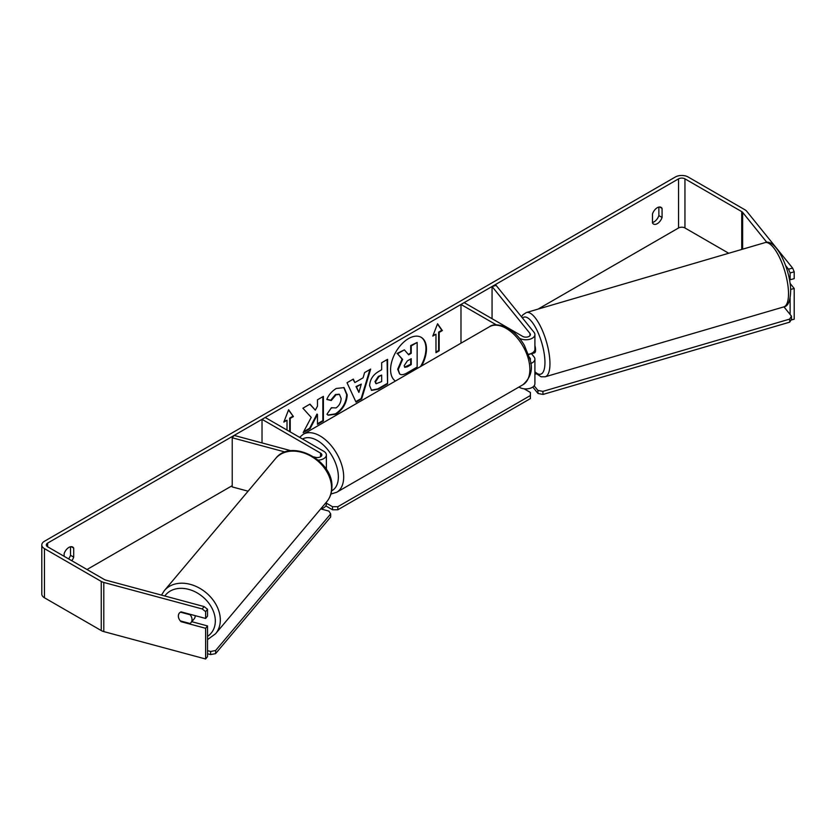 <?xml version="1.0" encoding="UTF-8"?>
<svg xmlns="http://www.w3.org/2000/svg" width="836" height="836" viewBox="0 0 836 836"><rect width="100%" height="100%" fill="white"/><g stroke="black" fill="none" stroke-linecap="round" stroke-linejoin="round"><path stroke-width="1.25" d="M496.333 324.859L460.981 304.45L464.168 302.611L522.688 336.396A4.514 2.602 180 0 0 527.61 336.96A4.514 2.602 180 0 0 530.4 334.557A4.514 2.602 180 0 0 529.972 333.449L492.059 286.508L496.145 285.41L534.068 332.352A9.029 5.215 180 0 1 534.904 334.557L534.904 349.302A9.029 5.215 180 0 1 528.467 354.286M534.904 334.557A9.029 5.215 180 0 1 529.334 339.374A9.029 5.215 180 0 1 519.501 338.235L519.449 338.214M530.097 360.055A4.514 2.602 0 0 0 530.4 359.125A4.514 2.602 0 0 0 529.972 358.027L529.439 357.359M530.693 363.535A9.029 5.215 0 0 0 534.904 359.125L534.904 383.693A9.029 5.215 180 0 1 529.334 388.51A9.029 5.215 180 0 1 519.501 387.381L518.926 387.058M460.981 304.45L460.981 343.199M534.904 359.125A9.029 5.215 0 0 0 534.068 356.92L531.466 353.701M492.059 286.508L492.059 318.715M318.202 460.134A9.029 5.215 0 0 0 326.374 454.951A9.029 5.215 0 0 0 323.731 451.262L265.211 417.477L262.023 419.327L262.023 442.934M313.813 456.874L315.444 457.313A4.514 2.602 0 0 0 321.86 454.951A4.514 2.602 0 0 0 320.543 453.112L262.023 419.327M285.17 452.036L232.23 437.782L234.132 435.42L291.085 450.75M320.69 508.936A9.029 5.215 0 0 0 326.374 504.087L326.374 502.185M232.23 437.782L232.23 486.928L248.083 491.192M195.206 615.662A7.524 5.674 40.1 0 1 195.206 615.881A7.524 5.674 40.1 0 1 194.14 618.891L190.963 622.663A7.524 5.674 40.1 0 1 190.012 623.499L180.283 620.876A7.524 5.674 40.1 0 1 178.392 615.986A7.524 5.674 40.1 0 1 179.395 613.039M180.461 612.161L190.138 614.763A7.524 5.674 40.1 0 1 192.029 619.654A7.524 5.674 40.1 0 1 190.963 622.663M421.616 365.917A25.373 14.651 120 0 0 421.219 337.336A25.373 14.651 120 0 0 408.532 338.59A25.373 14.651 120 0 0 392.063 360.577A25.373 14.651 120 0 0 395.438 381.038M420.571 366.523A25.373 14.651 120 0 0 420.947 337.18M658.872 207.067L658.872 215.604A7.524 4.347 -60 0 1 654.086 221.833A7.524 4.347 -60 0 1 652.488 222.48M657.274 223.682A7.524 4.347 -60 0 1 653.522 224.048A7.524 4.347 -60 0 1 652.488 222.982L652.488 213.943A7.524 4.347 -60 0 1 661.036 207.338A7.524 4.347 -60 0 1 662.07 208.415L662.07 217.454A7.524 4.347 -60 0 1 657.274 223.682M311.222 417.404L303.165 432.62L310.156 428.586L317.481 414.384L317.481 424.354L323.386 420.947L323.386 396.379L317.481 399.786L317.481 406.139L315.329 410.152L309.978 404.122L302.893 408.208L311.222 417.404M354.851 382.575L363.096 377.809L364.6 372.584L370.682 369.073L361.675 398.866L356.031 402.126L347.024 382.731L353.315 379.105L354.851 382.575L353.001 379.283M728.72 253.256L684.945 227.977A4.514 2.602 0 0 0 678.56 227.977L538.029 309.111M232.23 485.664L87.007 569.515M766.852 242.367L742.629 212.365A4.514 2.602 0 0 0 741.731 211.623L684.945 178.841A4.514 2.602 0 0 0 678.56 178.841L47.631 543.097A4.514 2.602 0 0 0 46.314 544.936A4.514 2.602 0 0 0 47.631 546.786L104.427 579.567A4.514 2.602 0 0 0 105.712 580.09L204.12 606.581L207.527 609.277L207.527 616.101L205.625 618.462L181.078 611.858A7.524 5.57 38.9 0 0 179.312 613.143A7.524 5.57 38.9 0 0 179.238 619.319M71.791 560.726A7.524 4.347 120 0 0 73.704 557.142L73.704 548.102A7.524 4.347 120 0 0 72.68 547.026A7.524 4.347 120 0 0 64.132 553.631L64.132 556.306M284.135 421.292L287.02 420.247L283.832 422.086L288.619 409.745L293.405 416.558L290.217 418.397L290.217 431.919M287.02 420.247L287.02 430.07M439.172 332.404L442.359 330.565L437.573 323.751L432.787 336.093L435.974 334.243L435.974 352.677L439.172 350.838L439.172 332.404L438.639 332.101L438.639 350.524L439.172 350.838M369.606 385.626L369.606 385.553C370.014 379.481 373.065 374.768 378.76 371.424L381.676 369.742L381.676 362.719L387.57 359.323L387.57 383.891L378.457 389.158L371.56 390.381L369.606 385.626M331.401 407.717L336.051 407.916C339.238 405.7 340.931 402.565 341.13 398.49L339.489 394.425L336.051 394.78L331.255 400.538L326.813 399.451C328.6 394.979 331.746 391.311 336.239 388.468L344.056 387.611L347.212 394.905C346.689 403.046 342.959 409.462 335.988 414.165L328.182 415.21L326.96 414.248L331.401 407.717L331.84 408.062M792.612 268.084L794.2 271.825L790.114 272.923L788.515 269.182L792.612 268.084L746.726 211.268A9.029 5.215 0 0 0 744.928 209.784L688.132 176.992A9.029 5.215 0 0 0 675.363 176.992L44.444 541.258A9.029 5.215 0 0 0 41.8 544.936A9.029 5.215 0 0 0 44.444 548.625L101.24 581.417A9.029 5.215 0 0 0 103.8 582.452L202.207 608.942L204.12 606.581M68.604 558.887A7.524 4.347 120 0 0 70.506 555.292L70.506 546.754M41.8 544.936L41.8 594.082A9.029 5.215 0 0 0 44.444 597.771L101.24 630.553A9.029 5.215 0 0 0 103.8 631.598L205.625 659.008L207.527 656.647L207.527 625.934L205.625 628.296L181.078 621.681A7.524 5.57 38.9 0 1 180.325 620.897M207.527 609.277L205.625 611.638L205.625 618.462M205.625 611.638L202.207 608.942M205.625 628.296L205.625 659.008M207.527 625.934L191.778 621.691M790.637 289.434L794.2 288.472L794.2 319.195L791.013 320.052M790.114 298.212L790.114 314.482M788.515 269.182L785.6 265.576M790.114 272.923L790.114 279.746L794.2 278.649L794.2 271.825M789.278 278.712L790.114 279.746M794.2 288.472L790.062 283.362M662.07 208.415L659.594 206.983M662.07 217.454L658.872 215.604M73.704 548.102L71.238 546.671M73.704 557.142L70.506 555.292M399.639 373.953L398.239 369.512L402.618 359.417L397.539 353.774L404.363 349.835L408.658 354.809L411.239 353.315L411.239 345.864L417.154 342.446L417.154 367.067L407.069 372.898C403.84 374.706 401.52 375.155 400.12 374.235L400.016 374.162M399.587 373.922L397.706 369.209L402.085 359.114L397.539 353.774M408.302 354.401L410.706 353.011L410.706 345.55L417.154 342.446M410.706 345.55L411.239 345.864M410.706 353.011L411.239 353.315M397.006 353.471L404.363 349.835M402.085 359.114L402.618 359.417M288.504 410.037L293.405 416.558M292.872 416.255L289.684 418.094L290.217 418.397M289.684 418.094L289.684 431.606M438.639 350.524L435.974 352.06M433.09 335.299L435.974 334.243M438.639 332.101L441.826 330.251L437.458 324.044M441.826 330.251L442.359 330.565M361.288 384.121L356.544 386.859L358.905 392.439L361.288 384.121L356.011 386.556L356.544 386.859M356.011 386.556L358.905 392.439M369.93 369.512L361.152 398.553L361.675 398.866M361.152 398.553L355.802 401.635M375.51 381.906L376.221 383.703L381.676 381.571L381.676 375.082L378.886 376.691L375.51 381.906L374.977 381.603L375.981 383.515M374.977 381.603L378.353 376.388L381.676 375.082M387.047 359.626L387.57 383.891M387.047 383.578L377.924 388.844L371.309 390.213M315.329 410.152L309.801 404.216M317.481 423.737L322.853 420.644L322.853 396.682M322.853 420.644L323.386 420.947M303.635 431.731L309.623 428.272L316.959 414.081L317.481 414.384M309.623 428.272L310.156 428.586M343.784 387.465L346.679 394.602C346.167 402.743 342.426 409.159 335.466 413.851L327.921 415.043M339.207 394.289L335.518 394.477L330.722 400.235L331.255 400.538M330.722 400.235L326.886 399.294M404.175 365.666L404.812 367.328L407.372 366.805L411.239 364.58L411.239 358.665L407.341 360.912L404.175 365.666M404.572 367.14L410.706 364.266L410.706 358.968M410.706 364.266L411.239 364.58M524.088 388.803L530.4 392.45L530.4 395.522L337.828 506.7L337.828 509.772L332.509 509.772L325.81 505.905M530.4 395.522L530.4 398.594L337.828 509.772M332.509 509.772L332.509 506.7L326.374 503.157M332.509 506.7L337.828 506.7M207.527 650.638L210.641 651.474L210.599 654.588L215.594 653.627L215.636 650.502L330.69 513.9L330.648 517.024L215.594 653.627M207.527 653.762L210.599 654.588M330.69 513.9L328.872 511.089L320.773 508.915M215.636 650.502L210.641 651.474M534.904 345.487A7.524 2.477 73.7 0 1 535.562 349.594A7.524 2.477 73.7 0 1 534.497 352.876L532.448 353.471A7.524 2.477 73.7 0 1 532.135 353.503M532.448 353.471A7.524 2.477 73.7 0 0 532.731 353.325L528.561 354.548M534.904 374.256L536.179 373.88M783.938 306.843L791.452 316.144L791.535 319.185L789.717 322.153L542.982 394.435L537.987 393.463L532.804 387.047M789.717 322.153L789.633 319.112L542.888 391.384L542.982 394.435M537.987 393.463L537.893 390.412L534.152 385.783M537.893 390.412L542.888 391.384M789.633 319.112L791.452 316.144M529.972 358.027L529.972 359.47M519.501 386.723L519.501 387.381M529.972 333.449L529.972 335.654M320.543 453.112L320.543 456.79M164.368 590.592L275.608 458.515A33.482 25.279 40.1 0 1 309.874 455.589A33.482 25.279 40.1 0 1 331.558 488.255A33.482 25.279 40.1 0 1 326.824 501.652L215.583 633.73A33.482 25.279 -139.9 0 0 220.317 620.333A33.482 25.279 -139.9 0 0 198.634 587.666A33.482 25.279 -139.9 0 0 164.368 590.592L161.473 595.107M164.807 595.995A29.72 22.436 40.1 0 1 195.269 591.888A29.72 22.436 40.1 0 1 215.322 621.294A29.72 22.436 40.1 0 1 207.527 636.395M678.56 178.841L678.56 227.977M47.631 543.097L47.631 546.786M103.8 582.452L103.8 631.598M684.945 178.841L684.945 227.977M741.731 211.623L741.731 249.441M742.629 212.365L742.629 249.18M44.444 548.625L44.444 597.771M101.24 581.417L101.24 630.553M397.706 369.209L398.239 369.512M397.706 369.282L398.239 369.585M378.353 376.388L378.886 376.691M374.977 381.529L375.51 381.833M377.924 388.844L378.457 389.158M346.679 394.529L347.212 394.843M346.679 394.602L347.212 394.905M335.466 413.851L335.988 414.165M335.518 394.477L336.051 394.78M406.839 366.502L407.372 366.805M522.939 384.738A33.482 19.332 -120 0 0 528.07 357.912A33.482 19.332 -120 0 0 506.198 328.412A33.482 19.332 -120 0 0 489.457 326.751C493.24 323.741 499.447 324.232 508.079 328.224C514.506 332.059 519.94 337.786 524.381 345.393L529.867 359.02C533.264 368.958 530.954 377.527 522.939 384.738L336.751 492.237L330.899 494.066M489.457 326.751L303.269 434.25A33.482 19.332 60 0 1 320.01 435.911A33.482 19.332 60 0 1 341.882 465.412A33.482 19.332 60 0 1 336.751 492.237M331.631 490.826A29.72 17.159 -120 0 0 336.908 467.209A29.72 17.159 -120 0 0 317.346 440.52A29.72 17.159 -120 0 0 302.527 439.025M788.494 292.297A33.482 11.035 -106.3 0 0 779.789 257.99A33.482 11.035 -106.3 0 0 764.94 242.649C775.756 237.946 790.281 268.889 790.668 290.217C790.438 300.835 788.139 306.404 783.76 306.906A33.482 11.035 -106.3 0 0 788.494 292.297M521.507 316.813L522.887 314.796L526.377 312.528A33.482 11.035 73.7 0 1 541.226 327.879A33.482 11.035 73.7 0 1 549.931 362.176A33.482 11.035 73.7 0 1 545.197 376.785L783.76 306.906M534.904 371.727A29.72 9.802 -106.3 0 0 544.936 361.204A29.72 9.802 -106.3 0 0 536.179 328.673A29.72 9.802 -106.3 0 0 522.51 318.056M326.374 454.951L326.374 469.435M215.583 633.73L207.527 639.624M326.824 501.652C330.115 497.65 331.819 492.895 331.913 487.388C333.742 460.688 291.262 437.918 275.608 458.515M376.221 383.703L375.688 383.39M339.489 394.425L338.956 394.122M303.269 434.25L299.591 437.332M526.377 312.528L764.94 242.649M534.904 372.626L541.038 376.764L545.197 376.785"/></g></svg>
